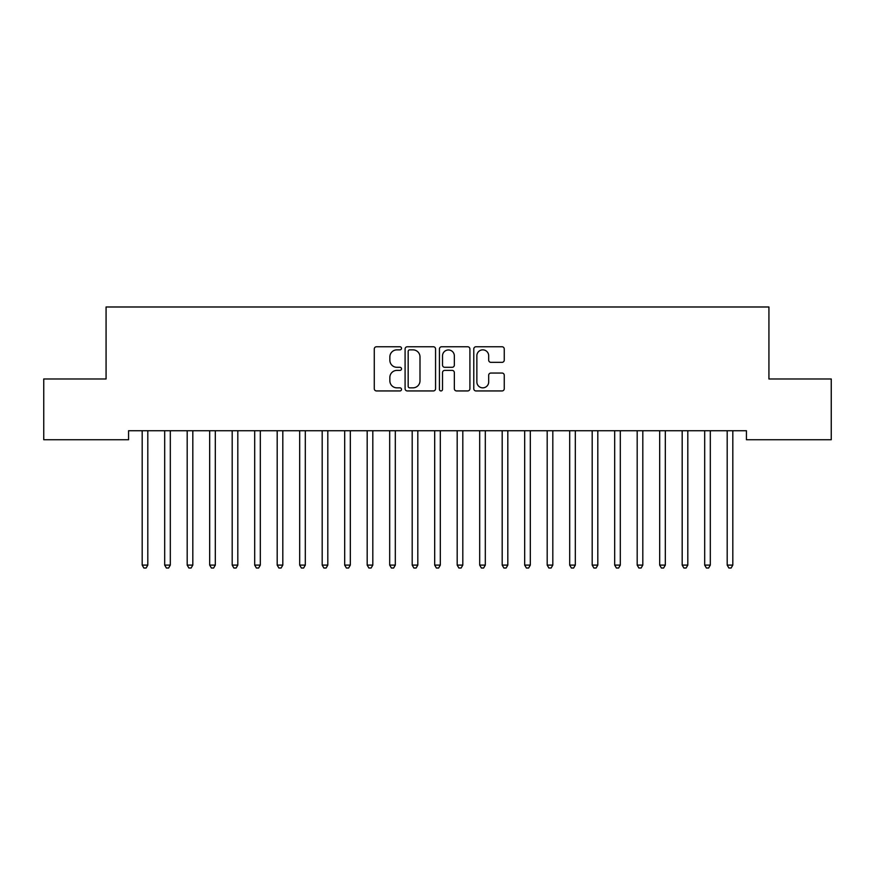 <?xml version="1.0" encoding="UTF-8"?>
<svg xmlns="http://www.w3.org/2000/svg" width="875" height="875" viewBox="0 0 875 875"><rect width="100%" height="100%" fill="white"/><g stroke="black" fill="none" stroke-linecap="round" stroke-linejoin="round"><path stroke-width="1.31" d="M401.505 348.316A1.542 1.542 0 0 0 399.952 346.763L376.491 346.763A2.209 2.209 0 0 0 374.281 348.972L374.281 388.73A2.209 2.209 0 0 0 376.491 390.939L399.952 390.939A1.542 1.542 0 0 0 401.505 389.397A1.542 1.542 0 0 0 399.952 387.844L396.922 387.844A7.066 7.066 0 0 1 389.856 380.778L389.856 377.464A7.066 7.066 0 0 1 396.922 370.398L399.952 370.398A1.542 1.542 0 0 0 401.505 368.856A1.542 1.542 0 0 0 399.952 367.303L396.922 367.303A7.066 7.066 0 0 1 389.856 360.238L389.856 356.923A7.066 7.066 0 0 1 396.922 349.858L399.952 349.858A1.542 1.542 0 0 0 401.505 348.316M502.042 362.337A2.209 2.209 0 0 0 504.252 360.128L504.252 348.972A2.209 2.209 0 0 0 502.042 346.763L475.978 346.763A2.209 2.209 0 0 0 473.78 348.972L473.78 388.73A2.209 2.209 0 0 0 475.978 390.939L502.042 390.939A2.209 2.209 0 0 0 504.252 388.73L504.252 375.255A2.209 2.209 0 0 0 502.042 373.045L490.886 373.045A2.209 2.209 0 0 0 488.688 375.255L488.688 381.938A5.906 5.906 0 0 1 482.77 387.844A5.906 5.906 0 0 1 476.864 381.938L476.864 355.764A5.906 5.906 0 0 1 482.77 349.858A5.906 5.906 0 0 1 488.688 355.764L488.688 360.128A2.209 2.209 0 0 0 490.886 362.337L502.042 362.337M746.43 430.73L128.57 430.73L128.57 439.731L43.75 439.731L43.75 378.973L106.072 378.973L106.072 306.983L768.928 306.983L768.928 378.973L831.25 378.973L831.25 439.731L746.43 439.731L746.43 430.73M435.564 348.972A2.209 2.209 0 0 0 433.355 346.763L407.302 346.763A2.209 2.209 0 0 0 405.092 348.972L405.092 388.73A2.209 2.209 0 0 0 407.302 390.939L433.355 390.939A2.209 2.209 0 0 0 435.564 388.73L435.564 348.972M441.645 346.763L467.698 346.763A2.209 2.209 0 0 1 469.908 348.972L469.908 388.73A2.209 2.209 0 0 1 467.698 390.939L456.553 390.939A2.209 2.209 0 0 1 454.344 388.73L454.344 372.608A2.209 2.209 0 0 0 452.134 370.398L444.73 370.398A2.209 2.209 0 0 0 442.52 372.608L442.52 389.397A1.542 1.542 0 0 1 440.978 390.939A1.542 1.542 0 0 1 439.436 389.397L439.436 348.972A2.209 2.209 0 0 1 441.645 346.763M409.73 349.858A1.542 1.542 0 0 0 408.177 351.4L408.177 386.302A1.542 1.542 0 0 0 409.73 387.844L412.934 387.844A7.066 7.066 0 0 0 420 380.778L420 356.923A7.066 7.066 0 0 0 412.934 349.858L409.73 349.858M454.344 355.873A5.906 5.906 0 0 0 448.438 349.967A5.906 5.906 0 0 0 442.52 355.873L442.52 365.094A2.209 2.209 0 0 0 444.73 367.303L452.134 367.303A2.209 2.209 0 0 0 454.344 365.094L454.344 355.873M141.892 430.73L142.023 431.058A2.253 2.253 0 0 1 142.188 431.9L142.188 565.097L147.809 565.097L147.809 431.9A2.253 2.253 0 0 1 147.973 431.058L148.105 430.73M147.809 565.097L146.125 568.017L143.872 568.017L142.188 565.097M164.391 430.73L164.522 431.058A2.253 2.253 0 0 1 164.686 431.9L164.686 565.097L170.308 565.097L170.308 431.9A2.253 2.253 0 0 1 170.472 431.058L170.603 430.73M170.308 565.097L168.623 568.017L166.37 568.017L164.686 565.097M186.889 430.73L187.02 431.058A2.253 2.253 0 0 1 187.184 431.9L187.184 565.097L192.817 565.097L192.817 431.9A2.253 2.253 0 0 1 192.97 431.058L193.113 430.73M192.817 565.097L191.122 568.017L188.88 568.017L187.184 565.097M209.387 430.73L209.53 431.058A2.253 2.253 0 0 1 209.683 431.9L209.683 565.097L215.316 565.097L215.316 431.9A2.253 2.253 0 0 1 215.48 431.058L215.611 430.73M215.316 565.097L213.62 568.017L211.378 568.017L209.683 565.097M231.897 430.73L232.028 431.058A2.253 2.253 0 0 1 232.192 431.9L232.192 565.097L237.814 565.097L237.814 431.9A2.253 2.253 0 0 1 237.978 431.058L238.109 430.73M237.814 565.097L236.13 568.017L233.877 568.017L232.192 565.097M254.395 430.73L254.527 431.058A2.253 2.253 0 0 1 254.691 431.9L254.691 565.097L260.312 565.097L260.312 431.9A2.253 2.253 0 0 1 260.477 431.058L260.608 430.73M260.312 565.097L258.628 568.017L256.375 568.017L254.691 565.097M276.894 430.73L277.025 431.058A2.253 2.253 0 0 1 277.189 431.9L277.189 565.097L282.811 565.097L282.811 431.9A2.253 2.253 0 0 1 282.975 431.058L283.106 430.73M282.811 565.097L281.127 568.017L278.873 568.017L277.189 565.097M299.392 430.73L299.523 431.058A2.253 2.253 0 0 1 299.688 431.9L299.688 565.097L305.309 565.097L305.309 431.9A2.253 2.253 0 0 1 305.473 431.058L305.605 430.73M305.309 565.097L303.625 568.017L301.372 568.017L299.688 565.097M321.891 430.73L322.022 431.058A2.253 2.253 0 0 1 322.186 431.9L322.186 565.097L327.808 565.097L327.808 431.9A2.253 2.253 0 0 1 327.972 431.058L328.103 430.73M327.808 565.097L326.123 568.017L323.87 568.017L322.186 565.097M344.389 430.73L344.52 431.058A2.253 2.253 0 0 1 344.684 431.9L344.684 565.097L350.317 565.097L350.317 431.9A2.253 2.253 0 0 1 350.47 431.058L350.613 430.73M350.317 565.097L348.622 568.017L346.38 568.017L344.684 565.097M366.887 430.73L367.03 431.058A2.253 2.253 0 0 1 367.183 431.9L367.183 565.097L372.816 565.097L372.816 431.9A2.253 2.253 0 0 1 372.98 431.058L373.111 430.73M372.816 565.097L371.12 568.017L368.878 568.017L367.183 565.097M389.397 430.73L389.528 431.058A2.253 2.253 0 0 1 389.692 431.9L389.692 565.097L395.314 565.097L395.314 431.9A2.253 2.253 0 0 1 395.478 431.058L395.609 430.73M395.314 565.097L393.63 568.017L391.377 568.017L389.692 565.097M411.895 430.73L412.027 431.058A2.253 2.253 0 0 1 412.191 431.9L412.191 565.097L417.812 565.097L417.812 431.9A2.253 2.253 0 0 1 417.977 431.058L418.108 430.73M417.812 565.097L416.128 568.017L413.875 568.017L412.191 565.097M434.394 430.73L434.525 431.058A2.253 2.253 0 0 1 434.689 431.9L434.689 565.097L440.311 565.097L440.311 431.9A2.253 2.253 0 0 1 440.475 431.058L440.606 430.73M440.311 565.097L438.627 568.017L436.373 568.017L434.689 565.097M456.892 430.73L457.023 431.058A2.253 2.253 0 0 1 457.188 431.9L457.188 565.097L462.809 565.097L462.809 431.9A2.253 2.253 0 0 1 462.973 431.058L463.105 430.73M462.809 565.097L461.125 568.017L458.872 568.017L457.188 565.097M479.391 430.73L479.522 431.058A2.253 2.253 0 0 1 479.686 431.9L479.686 565.097L485.308 565.097L485.308 431.9A2.253 2.253 0 0 1 485.472 431.058L485.603 430.73M485.308 565.097L483.623 568.017L481.37 568.017L479.686 565.097M501.889 430.73L502.02 431.058A2.253 2.253 0 0 1 502.184 431.9L502.184 565.097L507.817 565.097L507.817 431.9A2.253 2.253 0 0 1 507.97 431.058L508.113 430.73M507.817 565.097L506.122 568.017L503.88 568.017L502.184 565.097M524.388 430.73L524.53 431.058A2.253 2.253 0 0 1 524.683 431.9L524.683 565.097L530.316 565.097L530.316 431.9A2.253 2.253 0 0 1 530.48 431.058L530.611 430.73M530.316 565.097L528.62 568.017L526.378 568.017L524.683 565.097M546.897 430.73L547.028 431.058A2.253 2.253 0 0 1 547.192 431.9L547.192 565.097L552.814 565.097L552.814 431.9A2.253 2.253 0 0 1 552.978 431.058L553.109 430.73M552.814 565.097L551.13 568.017L548.877 568.017L547.192 565.097M569.395 430.73L569.527 431.058A2.253 2.253 0 0 1 569.691 431.9L569.691 565.097L575.312 565.097L575.312 431.9A2.253 2.253 0 0 1 575.477 431.058L575.608 430.73M575.312 565.097L573.628 568.017L571.375 568.017L569.691 565.097M591.894 430.73L592.025 431.058A2.253 2.253 0 0 1 592.189 431.9L592.189 565.097L597.811 565.097L597.811 431.9A2.253 2.253 0 0 1 597.975 431.058L598.106 430.73M597.811 565.097L596.127 568.017L593.873 568.017L592.189 565.097M614.392 430.73L614.523 431.058A2.253 2.253 0 0 1 614.688 431.9L614.688 565.097L620.309 565.097L620.309 431.9A2.253 2.253 0 0 1 620.473 431.058L620.605 430.73M620.309 565.097L618.625 568.017L616.372 568.017L614.688 565.097M636.891 430.73L637.022 431.058A2.253 2.253 0 0 1 637.186 431.9L637.186 565.097L642.808 565.097L642.808 431.9A2.253 2.253 0 0 1 642.972 431.058L643.103 430.73M642.808 565.097L641.123 568.017L638.87 568.017L637.186 565.097M659.389 430.73L659.52 431.058A2.253 2.253 0 0 1 659.684 431.9L659.684 565.097L665.317 565.097L665.317 431.9A2.253 2.253 0 0 1 665.47 431.058L665.612 430.73M665.317 565.097L663.622 568.017L661.38 568.017L659.684 565.097M681.888 430.73L682.03 431.058A2.253 2.253 0 0 1 682.183 431.9L682.183 565.097L687.816 565.097L687.816 431.9A2.253 2.253 0 0 1 687.98 431.058L688.111 430.73M687.816 565.097L686.12 568.017L683.878 568.017L682.183 565.097M704.397 430.73L704.528 431.058A2.253 2.253 0 0 1 704.692 431.9L704.692 565.097L710.314 565.097L710.314 431.9A2.253 2.253 0 0 1 710.478 431.058L710.609 430.73M710.314 565.097L708.63 568.017L706.377 568.017L704.692 565.097M726.895 430.73L727.027 431.058A2.253 2.253 0 0 1 727.191 431.9L727.191 565.097L732.812 565.097L732.812 431.9A2.253 2.253 0 0 1 732.977 431.058L733.108 430.73M732.812 565.097L731.128 568.017L728.875 568.017L727.191 565.097"/></g></svg>
